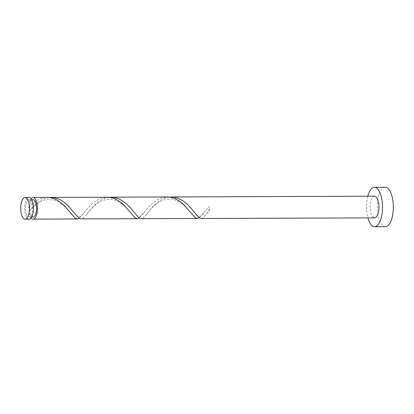 <?xml version="1.0" encoding="UTF-8"?>
<svg xmlns="http://www.w3.org/2000/svg" width="414" height="414" viewBox="0 0 414 414"><rect width="100%" height="100%" fill="white"/><g stroke="black" fill="none" stroke-linecap="round" stroke-linejoin="round"><path stroke-width="0.31" stroke-dasharray="2.07 1.55" d="M29.13 219.161A10.836 4.388 89.8 0 1 24.711 208.961A10.836 4.388 89.8 0 1 28.545 197.561A10.836 4.388 89.8 0 1 29.052 197.488M29.529 216.936A8.668 3.514 89.8 0 1 29.125 216.993A8.668 3.514 89.8 0 1 25.585 208.837A8.668 3.514 89.8 0 1 28.654 199.714A8.668 3.514 89.8 0 1 29.058 199.657A8.668 3.514 89.8 0 1 32.597 207.812A8.668 3.514 89.8 0 1 29.529 216.936M33.089 216.977A8.668 3.514 89.8 0 1 29.57 209.318A8.668 3.514 89.8 0 1 32.618 199.698A8.668 3.514 89.8 0 1 33.022 199.641M367.818 196.21A19.701 7.98 -90.2 0 0 367.901 217.883M385.263 187.278A19.701 7.98 -90.2 0 0 384.342 187.413A19.701 7.98 -90.2 0 0 377.371 208.144A19.701 7.98 -90.2 0 0 385.408 226.681M169.212 197.059L164.379 198.254L159.851 200.588L155.721 203.802L152.083 207.497L144.181 217.086L142.266 218.499L141.184 218.737M374.489 196.184A10.836 4.388 -90.2 0 0 373.982 196.257A10.836 4.388 -90.2 0 0 370.147 207.662A10.836 4.388 -90.2 0 0 374.566 217.857M209.018 211.005A10.836 4.388 89.8 0 1 208.801 206.726A2.168 0.88 89.8 0 1 209.675 208.387A2.168 0.88 89.8 0 1 209.215 210.84A2.168 0.88 89.8 0 1 209.018 211.005L204.221 216.858L202.306 218.271L201.225 218.509M199.305 217.811L208.801 206.726M49.432 197.483C40.784 199.388 33.938 204.123 28.892 211.689A2.168 0.88 -90.2 0 0 29.089 211.518A2.168 0.88 -90.2 0 0 29.57 209.318A2.168 0.88 -90.2 0 0 28.675 207.404A10.836 4.388 89.8 0 1 31.034 198.648M28.675 207.404C33.363 201.846 39.009 198.544 45.607 197.499L47.206 197.421M79.224 218.261L88.72 207.176L92.431 203.528L96.628 200.423L101.202 198.239L107.247 197.193M31.107 217.987A10.836 4.388 89.8 0 1 28.892 211.689M109.167 197.287L104.338 198.477L99.81 200.816L95.681 204.024L92.043 207.724L84.14 217.314L82.22 218.727L81.139 218.965M139.264 218.033L148.761 206.948L152.476 203.3L156.668 200.195L161.243 198.016L167.292 196.966M29.125 216.993L31.759 216.983M29.058 199.657L31.692 199.646M207.041 213.536L209.215 210.84M193.897 211.72C194.942 212.941 197.447 216.594 199.517 216.341C202.115 215.425 202.146 214.597 204.733 211.611M147.001 213.764C148.724 211.445 153.128 206.307 156.057 204.206C160.114 200.842 164.741 199.155 169.937 199.139C174.858 199.274 179.785 201.577 184.716 206.048C189.364 210.514 190.264 212.113 191.527 213.583M133.851 211.942C134.897 213.169 137.401 216.822 139.477 216.563C142.069 215.653 142.106 214.825 144.688 211.839M86.956 213.991C88.679 211.673 93.088 206.534 96.017 204.433C100.074 201.069 104.701 199.382 109.896 199.367C114.818 199.501 119.744 201.804 124.676 206.27C129.318 210.742 130.219 212.341 131.486 213.81M73.811 212.17C74.856 213.396 77.361 217.05 79.436 216.791C82.029 215.88 82.065 215.052 84.647 212.061M29.089 211.518C31.562 208.573 33.834 206.307 35.894 204.723L40.106 201.954C43.185 200.304 46.399 199.517 49.737 199.589L54.7 200.443C59.181 201.489 65.712 206.984 68.305 210.26L71.446 214.038"/><path stroke-width="0.62" d="M24.535 197.576A10.836 4.388 -90.2 0 0 20.7 208.977A10.836 4.388 -90.2 0 0 25.119 219.177A10.836 4.388 -90.2 0 0 25.627 219.099A10.836 4.388 -90.2 0 0 29.461 207.699A10.836 4.388 -90.2 0 0 25.042 197.504A10.836 4.388 -90.2 0 0 24.535 197.576M25.042 197.504L29.052 197.488A10.836 4.388 89.8 0 1 33.472 207.683A10.836 4.388 89.8 0 1 29.637 219.084A10.836 4.388 89.8 0 1 29.13 219.161L25.119 219.177M31.692 199.646L33.022 199.641A8.668 3.514 89.8 0 1 36.556 207.797A8.668 3.514 89.8 0 1 33.487 216.92A8.668 3.514 89.8 0 1 33.089 216.977L31.759 216.983M367.901 217.883A19.701 7.98 -90.2 0 0 374.603 226.722A19.701 7.98 -90.2 0 0 375.519 226.587A19.701 7.98 -90.2 0 0 382.495 205.856A19.701 7.98 -90.2 0 0 374.453 187.319A19.701 7.98 -90.2 0 0 373.537 187.454A19.701 7.98 -90.2 0 0 367.818 196.21M374.603 226.722L385.408 226.681A19.701 7.98 -90.2 0 0 386.324 226.546A19.701 7.98 -90.2 0 0 393.3 205.815A19.701 7.98 -90.2 0 0 385.263 187.278L374.453 187.319M171.122 196.95L374.489 196.184A10.836 4.388 -90.2 0 1 378.908 206.379A10.836 4.388 -90.2 0 1 375.074 217.785A10.836 4.388 -90.2 0 1 374.566 217.857L201.225 218.509L198.606 217.246L190.885 208.076L187.319 204.366L183.257 201.059L178.776 198.56L174.02 197.173L169.212 197.059M111.081 197.178L167.292 196.966L170.904 197.318L175.629 198.88L180.054 201.52L184.054 204.914L195.066 217.51L197.395 218.525L140.584 218.67L138.561 217.469L130.845 208.304L127.279 204.588L123.212 201.287L118.735 198.787L113.979 197.4L109.167 197.287M197.395 218.525L199.305 217.811M31.034 198.648A10.836 4.388 89.8 0 1 32.509 197.545A10.836 4.388 89.8 0 1 33.011 197.473A10.836 4.388 89.8 0 1 37.436 207.668A10.836 4.388 89.8 0 1 33.601 219.073A10.836 4.388 89.8 0 1 33.094 219.146A10.836 4.388 89.8 0 1 31.107 217.987M51.036 197.406L107.247 197.193L110.864 197.54L115.589 199.108L120.013 201.747L124.009 205.137L135.026 217.733L137.35 218.752L80.409 218.861L78.52 217.697L67.234 204.816L63.171 201.509L58.69 199.015L53.934 197.628L49.126 197.514M33.011 197.473L47.206 197.421L50.819 197.768L55.543 199.336L59.973 201.975L63.968 205.365L74.981 217.961L77.309 218.98L79.224 218.261M137.35 218.752L139.264 218.033M33.094 219.146L77.309 218.98"/></g></svg>
